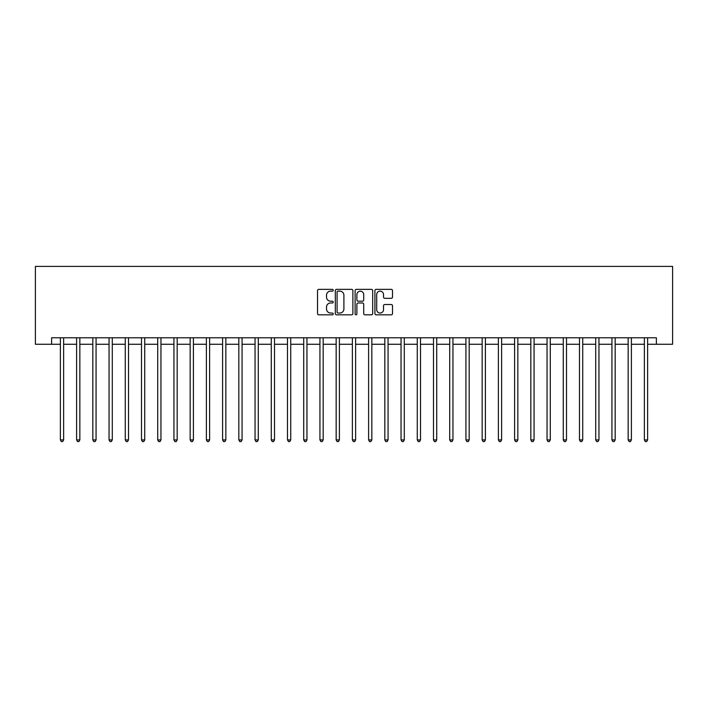 <?xml version="1.0" encoding="UTF-8"?>
<svg xmlns="http://www.w3.org/2000/svg" width="708" height="708" viewBox="0 0 708 708"><rect width="100%" height="100%" fill="white"/><g stroke="black" fill="none" stroke-linecap="round" stroke-linejoin="round"><path stroke-width="1.06" d="M333.238 290.245A0.894 0.894 0 0 0 332.344 289.351L318.812 289.351A1.274 1.274 0 0 0 317.538 290.625L317.538 313.555A1.274 1.274 0 0 0 318.812 314.83L332.344 314.83A0.894 0.894 0 0 0 333.238 313.936A0.894 0.894 0 0 0 332.344 313.042L330.592 313.042A4.08 4.08 0 0 1 326.521 308.971L326.521 307.06A4.08 4.08 0 0 1 330.592 302.98L332.344 302.98A0.894 0.894 0 0 0 333.238 302.086A0.894 0.894 0 0 0 332.344 301.201L330.592 301.201A4.08 4.08 0 0 1 326.521 297.121L326.521 295.209A4.08 4.08 0 0 1 330.592 291.138L332.344 291.138A0.894 0.894 0 0 0 333.238 290.245M391.232 298.334A1.274 1.274 0 0 0 392.498 297.059L392.498 290.625A1.274 1.274 0 0 0 391.232 289.351L376.196 289.351A1.274 1.274 0 0 0 374.921 290.625L374.921 313.555A1.274 1.274 0 0 0 376.196 314.83L391.232 314.83A1.274 1.274 0 0 0 392.498 313.555L392.498 305.785A1.274 1.274 0 0 0 391.232 304.511L384.798 304.511A1.274 1.274 0 0 0 383.524 305.785L383.524 309.635A3.407 3.407 0 0 1 380.116 313.042A3.407 3.407 0 0 1 376.709 309.635L376.709 294.546A3.407 3.407 0 0 1 380.116 291.138A3.407 3.407 0 0 1 383.524 294.546L383.524 297.059A1.274 1.274 0 0 0 384.798 298.334L391.232 298.334M51.622 344.265L51.622 337.778L656.378 337.778L656.378 344.265L672.6 344.265L672.6 266.403L35.4 266.403L35.4 344.265L60.384 344.265M352.885 290.625A1.274 1.274 0 0 0 351.611 289.351L336.583 289.351A1.274 1.274 0 0 0 335.309 290.625L335.309 313.555A1.274 1.274 0 0 0 336.583 314.83L351.611 314.83A1.274 1.274 0 0 0 352.885 313.555L352.885 290.625M356.389 289.351L371.417 289.351A1.274 1.274 0 0 1 372.691 290.625L372.691 313.555A1.274 1.274 0 0 1 371.417 314.83L364.983 314.83A1.274 1.274 0 0 1 363.717 313.555L363.717 304.254A1.274 1.274 0 0 0 362.443 302.98L358.168 302.98A1.274 1.274 0 0 0 356.894 304.254L356.894 313.936A0.894 0.894 0 0 1 356.009 314.83A0.894 0.894 0 0 1 355.115 313.936L355.115 290.625A1.274 1.274 0 0 1 356.389 289.351M63.623 344.265L76.606 344.265M79.845 344.265L92.828 344.265M96.067 344.265L109.05 344.265M112.289 344.265L125.272 344.265M128.511 344.265L141.494 344.265M144.733 344.265L157.716 344.265M160.955 344.265L173.938 344.265M177.177 344.265L190.16 344.265M193.399 344.265L206.382 344.265M209.621 344.265L222.604 344.265M225.843 344.265L238.826 344.265M242.065 344.265L255.048 344.265M258.287 344.265L271.27 344.265M274.509 344.265L287.492 344.265M290.731 344.265L303.714 344.265M306.953 344.265L319.936 344.265M323.175 344.265L336.158 344.265M339.397 344.265L352.38 344.265M355.62 344.265L368.603 344.265M371.842 344.265L384.825 344.265M388.064 344.265L401.047 344.265M404.286 344.265L417.269 344.265M420.508 344.265L433.491 344.265M436.73 344.265L449.713 344.265M452.952 344.265L465.935 344.265M469.174 344.265L482.157 344.265M485.396 344.265L498.379 344.265M501.618 344.265L514.601 344.265M517.84 344.265L530.823 344.265M534.062 344.265L547.045 344.265M550.284 344.265L563.267 344.265M566.506 344.265L579.489 344.265M582.728 344.265L595.711 344.265M598.95 344.265L611.933 344.265M615.172 344.265L628.155 344.265M631.394 344.265L644.377 344.265M647.616 344.265L656.378 344.265M337.981 291.138A0.894 0.894 0 0 0 337.088 292.023L337.088 312.157A0.894 0.894 0 0 0 337.981 313.042L339.831 313.042A4.08 4.08 0 0 0 343.902 308.971L343.902 295.209A4.08 4.08 0 0 0 339.831 291.138L337.981 291.138M363.717 294.608A3.407 3.407 0 0 0 360.301 291.2A3.407 3.407 0 0 0 356.894 294.608L356.894 299.926A1.274 1.274 0 0 0 358.168 301.201L362.443 301.201A1.274 1.274 0 0 0 363.717 299.926L363.717 294.608M63.782 337.778L63.72 337.946A1.301 1.301 0 0 0 63.623 338.424L63.623 439.916L60.384 439.916L60.384 338.424A1.301 1.301 0 0 0 60.286 337.946L60.224 337.778M63.623 439.916L62.649 441.597L61.357 441.597L60.384 439.916M80.004 337.778L79.942 337.946A1.301 1.301 0 0 0 79.845 338.424L79.845 439.916L76.606 439.916L76.606 338.424A1.301 1.301 0 0 0 76.508 337.946L76.446 337.778M79.845 439.916L78.871 441.597L77.579 441.597L76.606 439.916M96.226 337.778L96.164 337.946A1.301 1.301 0 0 0 96.067 338.424L96.067 439.916L92.828 439.916L92.828 338.424A1.301 1.301 0 0 0 92.73 337.946L92.668 337.778M96.067 439.916L95.093 441.597L93.801 441.597L92.828 439.916M112.448 337.778L112.386 337.946A1.301 1.301 0 0 0 112.289 338.424L112.289 439.916L109.05 439.916L109.05 338.424A1.301 1.301 0 0 0 108.952 337.946L108.89 337.778M112.289 439.916L111.315 441.597L110.023 441.597L109.05 439.916M128.67 337.778L128.608 337.946A1.301 1.301 0 0 0 128.511 338.424L128.511 439.916L125.272 439.916L125.272 338.424A1.301 1.301 0 0 0 125.174 337.946L125.112 337.778M128.511 439.916L127.537 441.597L126.245 441.597L125.272 439.916M144.892 337.778L144.83 337.946A1.301 1.301 0 0 0 144.733 338.424L144.733 439.916L141.494 439.916L141.494 338.424A1.301 1.301 0 0 0 141.396 337.946L141.334 337.778M144.733 439.916L143.759 441.597L142.467 441.597L141.494 439.916M161.114 337.778L161.052 337.946A1.301 1.301 0 0 0 160.955 338.424L160.955 439.916L157.716 439.916L157.716 338.424A1.301 1.301 0 0 0 157.618 337.946L157.557 337.778M160.955 439.916L159.981 441.597L158.689 441.597L157.716 439.916M177.336 337.778L177.274 337.946A1.301 1.301 0 0 0 177.177 338.424L177.177 439.916L173.938 439.916L173.938 338.424A1.301 1.301 0 0 0 173.841 337.946L173.779 337.778M177.177 439.916L176.203 441.597L174.911 441.597L173.938 439.916M193.558 337.778L193.496 337.946A1.301 1.301 0 0 0 193.399 338.424L193.399 439.916L190.16 439.916L190.16 338.424A1.301 1.301 0 0 0 190.063 337.946L190.001 337.778M193.399 439.916L192.426 441.597L191.133 441.597L190.16 439.916M209.78 337.778L209.718 337.946A1.301 1.301 0 0 0 209.621 338.424L209.621 439.916L206.382 439.916L206.382 338.424A1.301 1.301 0 0 0 206.285 337.946L206.223 337.778M209.621 439.916L208.648 441.597L207.356 441.597L206.382 439.916M226.002 337.778L225.941 337.946A1.301 1.301 0 0 0 225.843 338.424L225.843 439.916L222.604 439.916L222.604 338.424A1.301 1.301 0 0 0 222.507 337.946L222.445 337.778M225.843 439.916L224.87 441.597L223.578 441.597L222.604 439.916M242.225 337.778L242.163 337.946A1.301 1.301 0 0 0 242.065 338.424L242.065 439.916L238.826 439.916L238.826 338.424A1.301 1.301 0 0 0 238.729 337.946L238.667 337.778M242.065 439.916L241.092 441.597L239.8 441.597L238.826 439.916M258.447 337.778L258.385 337.946A1.301 1.301 0 0 0 258.287 338.424L258.287 439.916L255.048 439.916L255.048 338.424A1.301 1.301 0 0 0 254.951 337.946L254.889 337.778M258.287 439.916L257.314 441.597L256.022 441.597L255.048 439.916M274.669 337.778L274.607 337.946A1.301 1.301 0 0 0 274.509 338.424L274.509 439.916L271.27 439.916L271.27 338.424A1.301 1.301 0 0 0 271.173 337.946L271.111 337.778M274.509 439.916L273.536 441.597L272.244 441.597L271.27 439.916M290.891 337.778L290.829 337.946A1.301 1.301 0 0 0 290.731 338.424L290.731 439.916L287.492 439.916L287.492 338.424A1.301 1.301 0 0 0 287.395 337.946L287.333 337.778M290.731 439.916L289.758 441.597L288.466 441.597L287.492 439.916M307.113 337.778L307.051 337.946A1.301 1.301 0 0 0 306.953 338.424L306.953 439.916L303.714 439.916L303.714 338.424A1.301 1.301 0 0 0 303.617 337.946L303.555 337.778M306.953 439.916L305.98 441.597L304.688 441.597L303.714 439.916M323.335 337.778L323.273 337.946A1.301 1.301 0 0 0 323.175 338.424L323.175 439.916L319.936 439.916L319.936 338.424A1.301 1.301 0 0 0 319.839 337.946L319.777 337.778M323.175 439.916L322.202 441.597L320.91 441.597L319.936 439.916M339.557 337.778L339.495 337.946A1.301 1.301 0 0 0 339.397 338.424L339.397 439.916L336.158 439.916L336.158 338.424A1.301 1.301 0 0 0 336.061 337.946L335.999 337.778M339.397 439.916L338.424 441.597L337.132 441.597L336.158 439.916M355.779 337.778L355.717 337.946A1.301 1.301 0 0 0 355.62 338.424L355.62 439.916L352.38 439.916L352.38 338.424A1.301 1.301 0 0 0 352.283 337.946L352.221 337.778M355.62 439.916L354.646 441.597L353.354 441.597L352.38 439.916M372.001 337.778L371.939 337.946A1.301 1.301 0 0 0 371.842 338.424L371.842 439.916L368.603 439.916L368.603 338.424A1.301 1.301 0 0 0 368.505 337.946L368.443 337.778M371.842 439.916L370.868 441.597L369.576 441.597L368.603 439.916M388.223 337.778L388.161 337.946A1.301 1.301 0 0 0 388.064 338.424L388.064 439.916L384.825 439.916L384.825 338.424A1.301 1.301 0 0 0 384.727 337.946L384.665 337.778M388.064 439.916L387.09 441.597L385.798 441.597L384.825 439.916M404.445 337.778L404.383 337.946A1.301 1.301 0 0 0 404.286 338.424L404.286 439.916L401.047 439.916L401.047 338.424A1.301 1.301 0 0 0 400.949 337.946L400.887 337.778M404.286 439.916L403.312 441.597L402.02 441.597L401.047 439.916M420.667 337.778L420.605 337.946A1.301 1.301 0 0 0 420.508 338.424L420.508 439.916L417.269 439.916L417.269 338.424A1.301 1.301 0 0 0 417.171 337.946L417.109 337.778M420.508 439.916L419.534 441.597L418.242 441.597L417.269 439.916M436.889 337.778L436.827 337.946A1.301 1.301 0 0 0 436.73 338.424L436.73 439.916L433.491 439.916L433.491 338.424A1.301 1.301 0 0 0 433.393 337.946L433.331 337.778M436.73 439.916L435.756 441.597L434.464 441.597L433.491 439.916M453.111 337.778L453.049 337.946A1.301 1.301 0 0 0 452.952 338.424L452.952 439.916L449.713 439.916L449.713 338.424A1.301 1.301 0 0 0 449.615 337.946L449.553 337.778M452.952 439.916L451.978 441.597L450.686 441.597L449.713 439.916M469.333 337.778L469.271 337.946A1.301 1.301 0 0 0 469.174 338.424L469.174 439.916L465.935 439.916L465.935 338.424A1.301 1.301 0 0 0 465.837 337.946L465.775 337.778M469.174 439.916L468.2 441.597L466.908 441.597L465.935 439.916M485.555 337.778L485.493 337.946A1.301 1.301 0 0 0 485.396 338.424L485.396 439.916L482.157 439.916L482.157 338.424A1.301 1.301 0 0 0 482.06 337.946L481.998 337.778M485.396 439.916L484.422 441.597L483.13 441.597L482.157 439.916M501.777 337.778L501.715 337.946A1.301 1.301 0 0 0 501.618 338.424L501.618 439.916L498.379 439.916L498.379 338.424A1.301 1.301 0 0 0 498.282 337.946L498.22 337.778M501.618 439.916L500.645 441.597L499.352 441.597L498.379 439.916M517.999 337.778L517.937 337.946A1.301 1.301 0 0 0 517.84 338.424L517.84 439.916L514.601 439.916L514.601 338.424A1.301 1.301 0 0 0 514.504 337.946L514.442 337.778M517.84 439.916L516.867 441.597L515.574 441.597L514.601 439.916M534.221 337.778L534.159 337.946A1.301 1.301 0 0 0 534.062 338.424L534.062 439.916L530.823 439.916L530.823 338.424A1.301 1.301 0 0 0 530.726 337.946L530.664 337.778M534.062 439.916L533.089 441.597L531.797 441.597L530.823 439.916M550.443 337.778L550.381 337.946A1.301 1.301 0 0 0 550.284 338.424L550.284 439.916L547.045 439.916L547.045 338.424A1.301 1.301 0 0 0 546.948 337.946L546.886 337.778M550.284 439.916L549.311 441.597L548.019 441.597L547.045 439.916M566.665 337.778L566.604 337.946A1.301 1.301 0 0 0 566.506 338.424L566.506 439.916L563.267 439.916L563.267 338.424A1.301 1.301 0 0 0 563.17 337.946L563.108 337.778M566.506 439.916L565.533 441.597L564.241 441.597L563.267 439.916M582.888 337.778L582.826 337.946A1.301 1.301 0 0 0 582.728 338.424L582.728 439.916L579.489 439.916L579.489 338.424A1.301 1.301 0 0 0 579.392 337.946L579.33 337.778M582.728 439.916L581.755 441.597L580.463 441.597L579.489 439.916M599.11 337.778L599.048 337.946A1.301 1.301 0 0 0 598.95 338.424L598.95 439.916L595.711 439.916L595.711 338.424A1.301 1.301 0 0 0 595.614 337.946L595.552 337.778M598.95 439.916L597.977 441.597L596.685 441.597L595.711 439.916M615.332 337.778L615.27 337.946A1.301 1.301 0 0 0 615.172 338.424L615.172 439.916L611.933 439.916L611.933 338.424A1.301 1.301 0 0 0 611.836 337.946L611.774 337.778M615.172 439.916L614.199 441.597L612.907 441.597L611.933 439.916M631.554 337.778L631.492 337.946A1.301 1.301 0 0 0 631.394 338.424L631.394 439.916L628.155 439.916L628.155 338.424A1.301 1.301 0 0 0 628.058 337.946L627.996 337.778M631.394 439.916L630.421 441.597L629.129 441.597L628.155 439.916M647.776 337.778L647.714 337.946A1.301 1.301 0 0 0 647.616 338.424L647.616 439.916L644.377 439.916L644.377 338.424A1.301 1.301 0 0 0 644.28 337.946L644.218 337.778M647.616 439.916L646.643 441.597L645.351 441.597L644.377 439.916"/></g></svg>
